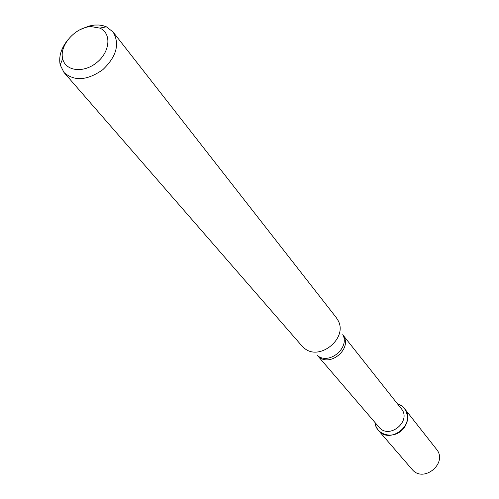 <?xml version="1.0" encoding="UTF-8"?>
<svg xmlns="http://www.w3.org/2000/svg" width="499" height="499" viewBox="0 0 499 499"><rect width="100%" height="100%" fill="white"/><g stroke="black" fill="none" stroke-linecap="round" stroke-linejoin="round"><path stroke-width="0.75" d="M404.552 408.637L401.408 405.712L397.472 403.841C408.768 407.009 410.958 423.102 400.984 431.061C391.278 439.338 375.89 434.124 374.93 422.435L375.791 426.077L377.899 429.82L412.018 469.297C423.37 483.693 448.395 463.047 436.419 449.162L404.552 408.637C417.183 423.252 390.237 445.476 378.292 430.294M342.994 335.06L401.265 408.631C412.08 421.075 389.07 440.056 378.909 427.069L317.776 355.862M80.339 29.547L89.103 26.017L94.604 25.056L98.964 25.019L102.838 25.617L106.393 26.821L113.061 31.973L336.326 317.676L338.21 320.72C347.884 338.179 319.909 361.257 304.602 348.433L301.976 346.007L63.978 72.455L60.186 64.926C58.576 56.63 61.121 48.278 67.827 39.87M113.061 31.973C119.985 43.881 116.591 56.437 102.881 69.629C87.319 80.576 74.351 81.518 63.978 72.455M91.236 26.622L99.831 28.1C111.657 33.096 110.254 51.659 96.937 62.419C83.838 73.447 65.344 71.288 62.693 58.732C58.976 45.496 75.623 26.827 91.236 26.622M343.044 335.178C353.186 348.551 329.078 368.43 317.882 355.93M342.776 334.586C350.111 347.878 329.003 365.287 317.352 355.556M62.693 58.732L60.186 64.926M99.831 28.1L106.393 26.821"/></g></svg>
